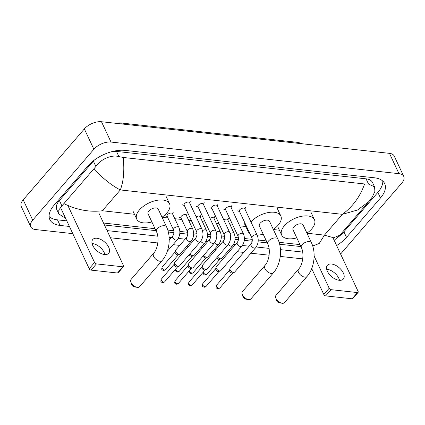 <?xml version="1.0" encoding="UTF-8"?>
<svg xmlns="http://www.w3.org/2000/svg" width="425" height="425" viewBox="0 0 425 425"><rect width="100%" height="100%" fill="white"/><g stroke="black" fill="none" stroke-linecap="round" stroke-linejoin="round"><path stroke-width="0.64" d="M72.776 233.638L35.541 229.548A13.164 6.88 -25.1 0 1 30.775 226.838L21.25 206.513A13.164 6.88 -25.1 0 1 23.2 199.83L84.352 128.924A13.164 6.88 -25.1 0 1 101.479 121.725L389.459 153.351A13.164 6.88 -25.1 0 1 394.225 156.06L403.75 176.386A13.164 6.88 -25.1 0 1 401.8 183.063L340.648 253.975A13.164 6.88 -25.1 0 1 340.595 254.033M30.775 226.838A13.164 6.88 -25.1 0 1 32.72 220.161L93.877 149.249A13.164 6.88 -25.1 0 1 110.999 142.051L398.979 173.676A13.164 6.88 -25.1 0 1 403.75 176.386M302.738 258.889L280.25 256.424M269.126 255.202L250.92 253.199M243.775 252.418L237.107 251.685M229.957 250.899L228.321 250.718M216.144 249.379L214.503 249.204M202.332 247.865L200.69 247.685M188.519 246.346L186.878 246.171M179.732 245.384L173.065 244.651M157.824 242.978L110.426 237.772M336.627 245.56A28.305 14.79 154.9 0 0 346.508 237.368L380.481 197.976A28.305 14.79 154.9 0 0 384.673 183.616A28.305 14.79 154.9 0 0 374.42 177.788L124.833 150.381A28.305 14.79 154.9 0 0 88.012 165.856L54.039 205.254A28.305 14.79 154.9 0 0 49.852 219.613A28.305 14.79 154.9 0 0 60.106 225.436L69.413 226.461M107.063 230.594L157.755 236.162M169.145 237.41L171.286 237.644M178.24 238.409L185.098 239.163M192.052 239.928L193.885 240.13M205.865 241.442L207.697 241.644M219.683 242.962L221.51 243.164M233.495 244.476L235.322 244.678M242.404 245.459L249.135 246.197M256.217 246.973L269.057 248.381M280.447 249.634L302.669 252.073M337.572 237.559A28.305 14.79 154.9 0 0 343.889 231.779L377.862 192.387A28.305 14.79 154.9 0 0 382.797 181.082M49.109 216.553A28.305 14.79 154.9 0 0 57.487 219.847L66.794 220.867M104.444 225.006L155.959 230.658M168.327 232.018L173.942 232.634M179.833 233.282L187.754 234.154M193.646 234.797L196.977 235.163M207.458 236.316L210.789 236.683M221.271 237.835L224.602 238.197M235.083 239.349L238.42 239.716M244.311 240.364L252.232 241.23M258.124 241.878L267.261 242.882M279.629 244.242L300.873 246.574M94.456 159.981A17.77 9.286 154.9 0 0 93.373 161.144L59.399 200.536A17.77 9.286 154.9 0 0 56.769 209.552L58.831 213.95L58.788 210.019L61.912 205.897L95.885 166.504C100.327 159.529 111.286 154.333 118.92 156.607L123.223 157.468C124.541 170.643 123.574 181.464 120.312 189.938C112.386 185.932 103.583 179.01 93.893 169.171M312.704 246.006L319.255 243.456L324.445 235.142L333.593 237.766L339.777 235.253L368.73 201.684L357.558 209.998L342.401 214.327C352.793 206.635 360.188 196.515 364.586 183.972L368.507 184.02L374.574 186.888L372.513 182.49A17.77 9.286 154.9 0 0 366.079 178.835L116.493 151.428A17.77 9.286 154.9 0 0 112.737 151.417M65.636 218.397L58.831 213.95M364.586 183.972L123.223 157.468M374.574 186.888L374.877 191.377L372.396 196.871L368.73 201.684M64.117 203.692C76.819 209.971 89.569 212.325 102.361 210.752L120.312 189.938L342.401 214.327L324.445 235.142L306.978 233.224M326.687 269.259A10.529 5.844 -139.2 0 1 327.022 269.285A10.529 5.844 -139.2 0 1 339.511 280.319M339.177 280.288A10.529 5.844 40.8 0 0 343.347 279.034A10.529 5.844 40.8 0 0 341.626 270.273A10.529 5.844 40.8 0 0 331.558 264.026A10.529 5.844 40.8 0 0 327.393 265.28A10.529 5.844 40.8 0 0 329.115 274.04A10.529 5.844 40.8 0 0 339.177 280.288M358.116 292.368L352.75 298.589A1.647 0.914 -139.2 0 1 352.102 298.786L357.462 292.565A1.647 0.914 40.8 0 0 358.116 292.368A1.647 0.914 40.8 0 0 358.116 291.433L332.966 237.745M325.672 295.885A1.647 0.914 -139.2 0 1 323.829 294.477L329.194 288.256A1.647 0.914 40.8 0 0 331.033 289.664L325.672 295.885L352.102 298.786M311.711 268.605L323.829 294.477M331.033 289.664L357.462 292.565M329.194 288.256L314.133 256.11M279.31 302.807A2.306 1.28 -139.2 0 1 279.22 302.797A2.306 1.28 -139.2 0 1 276.622 300.555L275.756 297.803A5.594 3.103 40.8 0 0 282.067 303.248A5.594 3.103 40.8 0 0 282.29 303.275A5.594 3.103 40.8 0 0 284.5 302.611L307.031 276.484A5.594 3.103 -139.2 0 1 304.821 277.153A5.594 3.103 -139.2 0 1 299.471 273.833A5.594 3.103 -139.2 0 1 298.557 269.179L276.027 295.301A5.594 3.103 40.8 0 0 275.756 297.803M301.314 247.52A5.594 2.922 154.9 0 1 302.143 244.678A5.594 2.922 154.9 0 1 309.421 241.623A5.594 2.922 154.9 0 1 311.451 242.771L303.115 224.984A5.594 2.922 154.9 0 0 299.041 223.959A5.594 2.922 154.9 0 0 293.813 226.892A5.594 2.922 154.9 0 0 292.984 229.728L301.314 247.52C304.39 253.173 302.828 264.844 298.557 269.179M296.799 237.878A18.1 9.456 -25.1 0 1 281.658 235.036A18.1 9.456 -25.1 0 1 284.336 225.85A18.1 9.456 -25.1 0 1 301.256 216.367A18.1 9.456 -25.1 0 1 314.442 219.677A18.1 9.456 -25.1 0 1 311.764 228.863A18.1 9.456 -25.1 0 1 306.93 233.128M245.698 299.12A2.306 1.28 -139.2 0 1 245.607 299.104A2.306 1.28 -139.2 0 1 243.01 296.862L242.144 294.111A5.594 3.103 40.8 0 0 248.46 299.556A5.594 3.103 40.8 0 0 248.678 299.588A5.594 3.103 40.8 0 0 250.893 298.918L273.424 272.797A5.594 3.103 -139.2 0 1 271.208 273.461A5.594 3.103 -139.2 0 1 265.864 270.141A5.594 3.103 -139.2 0 1 264.95 265.487L242.42 291.614A5.594 3.103 40.8 0 0 242.144 294.111M267.707 243.828A5.594 2.922 154.9 0 1 268.536 240.991A5.594 2.922 154.9 0 1 275.814 237.931A5.594 2.922 154.9 0 1 277.838 239.078L269.508 221.292A5.594 2.922 154.9 0 0 265.428 220.272A5.594 2.922 154.9 0 0 260.201 223.199A5.594 2.922 154.9 0 0 259.372 226.042L267.707 243.828C270.778 249.48 269.216 261.152 264.95 265.487M250.952 221.908A18.1 9.456 -25.1 0 1 267.83 212.638A18.1 9.456 -25.1 0 1 280.829 215.99A18.1 9.456 -25.1 0 1 278.152 225.17A18.1 9.456 -25.1 0 1 273.323 229.436M263.187 234.186A18.1 9.456 -25.1 0 1 257.157 235.158M249.799 233.415A18.1 9.456 -25.1 0 1 248.046 231.343A18.1 9.456 -25.1 0 1 247.578 228.671M134.396 286.896A2.306 1.28 -139.2 0 1 134.305 286.886A2.306 1.28 -139.2 0 1 131.707 284.638L130.842 281.887A5.594 3.103 40.8 0 0 137.158 287.332A5.594 3.103 40.8 0 0 137.376 287.364A5.594 3.103 40.8 0 0 139.591 286.694L162.122 260.573A5.594 3.103 -139.2 0 1 159.906 261.237A5.594 3.103 -139.2 0 1 154.562 257.917A5.594 3.103 -139.2 0 1 153.648 253.263L131.118 279.39A5.594 3.103 40.8 0 0 130.842 281.887M156.405 231.604A5.594 2.922 154.9 0 1 157.229 228.767A5.594 2.922 154.9 0 1 164.512 225.707A5.594 2.922 154.9 0 1 166.536 226.86L158.206 209.068A5.594 2.922 154.9 0 0 154.126 208.048A5.594 2.922 154.9 0 0 148.899 210.981A5.594 2.922 154.9 0 0 148.07 213.817L156.405 231.604C159.476 237.256 157.914 248.928 153.648 253.263M151.884 221.962A18.1 9.456 -25.1 0 1 136.744 219.125A18.1 9.456 -25.1 0 1 139.427 209.939A18.1 9.456 -25.1 0 1 156.342 200.457A18.1 9.456 -25.1 0 1 169.527 203.766A18.1 9.456 -25.1 0 1 166.85 212.952A18.1 9.456 -25.1 0 1 162.021 217.218M251.882 237.857L239.403 211.225A2.964 1.546 -25.1 0 1 239.843 209.722A2.964 1.546 -25.1 0 1 242.611 208.17A2.964 1.546 -25.1 0 1 244.768 208.712L257.242 235.344A2.964 1.546 -25.1 0 0 256.025 234.722A2.964 1.546 -25.1 0 0 252.317 236.353A2.964 1.546 -25.1 0 0 251.882 237.857C252.604 240.067 252.349 242.08 251.122 243.892L230.132 268.233A2.964 1.642 -139.2 0 0 229.92 268.658A2.964 1.642 -139.2 0 0 230.127 269.923A2.964 1.642 -139.2 0 0 233.442 272.457A2.964 1.642 -139.2 0 0 234.228 272.372A2.964 1.642 -139.2 0 0 234.616 272.101L255.611 247.764A2.964 1.642 -139.2 0 1 254.437 248.115A2.964 1.642 -139.2 0 1 254.293 248.094A2.964 1.642 -139.2 0 1 251.552 246.288A2.964 1.642 -139.2 0 1 251.122 243.892M234.228 272.372L232.64 273.004A2.141 1.185 -139.2 0 1 232.071 273.062A2.141 1.185 -139.2 0 1 229.681 271.235A2.141 1.185 -139.2 0 1 229.527 270.321L229.92 268.658M238.064 236.337L225.59 209.706A2.964 1.546 -25.1 0 1 226.031 208.202A2.964 1.546 -25.1 0 1 228.799 206.651A2.964 1.546 -25.1 0 1 230.956 207.193L243.429 233.824A2.964 1.546 -25.1 0 0 242.213 233.203A2.964 1.546 -25.1 0 0 238.505 234.834A2.964 1.546 -25.1 0 0 238.064 236.337C238.786 238.547 238.537 240.561 237.309 242.377L216.314 266.719A2.964 1.642 -139.2 0 0 216.107 267.139A2.964 1.642 -139.2 0 0 216.314 268.403A2.964 1.642 -139.2 0 0 219.629 270.938A2.964 1.642 -139.2 0 0 220.416 270.858A2.964 1.642 -139.2 0 0 220.803 270.587L241.793 246.245A2.964 1.642 -139.2 0 1 240.624 246.596A2.964 1.642 -139.2 0 1 240.481 246.58A2.964 1.642 -139.2 0 1 237.74 244.768A2.964 1.642 -139.2 0 1 237.309 242.377M220.416 270.858L218.827 271.49A2.141 1.185 -139.2 0 1 218.259 271.548A2.141 1.185 -139.2 0 1 215.868 269.716A2.141 1.185 -139.2 0 1 215.714 268.802L216.107 267.139M224.251 234.823L211.778 208.192A2.964 1.546 -25.1 0 1 212.218 206.688A2.964 1.546 -25.1 0 1 214.986 205.137A2.964 1.546 -25.1 0 1 217.143 205.679L229.617 232.31A2.964 1.546 -25.1 0 0 228.4 231.689A2.964 1.546 -25.1 0 0 224.692 233.32A2.964 1.546 -25.1 0 0 224.251 234.823C224.974 237.033 224.724 239.041 223.497 240.858L202.502 265.2A2.964 1.642 -139.2 0 0 202.295 265.625A2.964 1.642 -139.2 0 0 202.502 266.889A2.964 1.642 -139.2 0 0 205.817 269.423A2.964 1.642 -139.2 0 0 206.603 269.338A2.964 1.642 -139.2 0 0 206.991 269.067L227.981 244.726A2.964 1.642 -139.2 0 1 226.812 245.082A2.964 1.642 -139.2 0 1 226.668 245.06A2.964 1.642 -139.2 0 1 223.927 243.254A2.964 1.642 -139.2 0 1 223.497 240.858M206.603 269.338L205.015 269.971A2.141 1.185 -139.2 0 1 204.446 270.029A2.141 1.185 -139.2 0 1 202.056 268.202A2.141 1.185 -139.2 0 1 201.902 267.288L202.295 265.625M210.439 233.304L197.965 206.672A2.964 1.546 -25.1 0 1 198.406 205.169A2.964 1.546 -25.1 0 1 201.174 203.617A2.964 1.546 -25.1 0 1 203.331 204.159L215.804 230.791A2.964 1.546 -25.1 0 0 214.588 230.169A2.964 1.546 -25.1 0 0 210.88 231.8A2.964 1.546 -25.1 0 0 210.439 233.304C211.161 235.514 210.912 237.527 209.684 239.344L188.689 263.686A2.964 1.642 -139.2 0 0 188.482 264.106A2.964 1.642 -139.2 0 0 188.689 265.37A2.964 1.642 -139.2 0 0 192.004 267.904A2.964 1.642 -139.2 0 0 192.791 267.824A2.964 1.642 -139.2 0 0 193.178 267.553L214.168 243.212A2.964 1.642 -139.2 0 1 212.999 243.562A2.964 1.642 -139.2 0 1 212.856 243.546A2.964 1.642 -139.2 0 1 210.115 241.735A2.964 1.642 -139.2 0 1 209.684 239.344M192.791 267.824L191.202 268.457A2.141 1.185 -139.2 0 1 190.634 268.515A2.141 1.185 -139.2 0 1 188.238 266.682A2.141 1.185 -139.2 0 1 188.089 265.768L188.482 264.106M196.626 231.79L184.153 205.158A2.964 1.546 -25.1 0 1 184.588 203.655A2.964 1.546 -25.1 0 1 187.361 202.103A2.964 1.546 -25.1 0 1 189.518 202.645L201.992 229.277A2.964 1.546 -25.1 0 0 200.775 228.655A2.964 1.546 -25.1 0 0 197.067 230.286A2.964 1.546 -25.1 0 0 196.626 231.79C197.349 234 197.099 236.008 195.872 237.825L174.877 262.167A2.964 1.642 -139.2 0 0 174.67 262.592A2.964 1.642 -139.2 0 0 174.877 263.856A2.964 1.642 -139.2 0 0 178.192 266.39A2.964 1.642 -139.2 0 0 178.978 266.305A2.964 1.642 -139.2 0 0 179.366 266.034L200.356 241.692A2.964 1.642 -139.2 0 1 199.187 242.048A2.964 1.642 -139.2 0 1 199.043 242.027A2.964 1.642 -139.2 0 1 196.302 240.221A2.964 1.642 -139.2 0 1 195.872 237.825M178.978 266.305L177.39 266.937A2.141 1.185 -139.2 0 1 176.821 266.996A2.141 1.185 -139.2 0 1 174.425 265.168A2.141 1.185 -139.2 0 1 174.277 264.254L174.67 262.592M223.8 219.89A2.964 1.546 -25.1 0 1 227.704 219.73L234.133 233.452A2.964 1.546 -25.1 0 0 232.916 232.831A2.964 1.546 -25.1 0 0 230.137 233.67M228.352 244.269A2.964 1.642 -139.2 0 0 231.184 246.202A2.964 1.642 -139.2 0 0 232.496 245.873L221.664 258.437A2.964 1.642 -139.2 0 1 221.276 258.708L219.688 259.335A2.141 1.185 -139.2 0 1 219.119 259.399A2.141 1.185 -139.2 0 1 216.792 257.704M221.276 258.708A2.964 1.642 -139.2 0 1 217.526 256.854M209.987 218.376A2.964 1.546 -25.1 0 1 213.892 218.211L220.32 231.933A2.964 1.546 -25.1 0 0 219.103 231.312A2.964 1.546 -25.1 0 0 216.32 232.156M214.54 242.755A2.964 1.642 -139.2 0 0 217.372 244.688A2.964 1.642 -139.2 0 0 218.684 244.354L207.852 256.918A2.964 1.642 -139.2 0 1 207.464 257.189L205.875 257.821A2.141 1.185 -139.2 0 1 205.307 257.879A2.141 1.185 -139.2 0 1 202.98 256.185M207.464 257.189A2.964 1.642 -139.2 0 1 203.713 255.335M196.175 216.856A2.964 1.546 -25.1 0 1 200.079 216.697L206.508 230.419A2.964 1.546 -25.1 0 0 205.291 229.798A2.964 1.546 -25.1 0 0 202.507 230.637M200.727 241.235A2.964 1.642 -139.2 0 0 203.559 243.169A2.964 1.642 -139.2 0 0 204.871 242.84L194.034 255.404A2.964 1.642 -139.2 0 1 193.651 255.669L192.063 256.302A2.141 1.185 -139.2 0 1 191.494 256.365A2.141 1.185 -139.2 0 1 189.167 254.665M193.651 255.669A2.964 1.642 -139.2 0 1 189.901 253.821M187.329 231.413L180.901 217.69A2.964 1.546 -25.1 0 1 181.342 216.187A2.964 1.546 -25.1 0 1 184.11 214.636A2.964 1.546 -25.1 0 1 186.267 215.178L192.695 228.9A2.964 1.546 -25.1 0 0 191.478 228.278A2.964 1.546 -25.1 0 0 187.77 229.909A2.964 1.546 -25.1 0 0 187.329 231.413C188.052 233.623 187.802 235.636 186.575 237.453L175.738 250.017A2.964 1.642 -139.2 0 0 175.525 250.437A2.964 1.642 -139.2 0 0 175.738 251.706A2.964 1.642 -139.2 0 0 179.839 254.155A2.964 1.642 -139.2 0 0 180.221 253.884L191.059 241.32A2.964 1.642 -139.2 0 1 189.747 241.655A2.964 1.642 -139.2 0 1 186.575 239.142A2.964 1.642 -139.2 0 1 186.575 237.453M179.839 254.155L178.25 254.788A2.141 1.185 -139.2 0 1 177.682 254.846A2.141 1.185 -139.2 0 1 175.286 253.018A2.141 1.185 -139.2 0 1 175.137 252.105L175.525 250.437M173.517 229.898L167.089 216.176A2.964 1.546 -25.1 0 1 167.53 214.673A2.964 1.546 -25.1 0 1 170.298 213.122A2.964 1.546 -25.1 0 1 172.454 213.663L178.883 227.386A2.964 1.546 -25.1 0 0 177.666 226.764A2.964 1.546 -25.1 0 0 173.952 228.395A2.964 1.546 -25.1 0 0 173.517 229.898C174.239 232.108 173.99 234.122 172.762 235.933L169.224 240.035M92.066 243.493A10.529 5.844 -139.2 0 1 92.4 243.525A10.529 5.844 -139.2 0 1 104.89 254.554M104.555 254.522A10.529 5.844 40.8 0 0 108.72 253.268A10.529 5.844 40.8 0 0 106.999 244.508A10.529 5.844 40.8 0 0 96.937 238.26A10.529 5.844 40.8 0 0 92.772 239.514A10.529 5.844 40.8 0 0 94.493 248.274A10.529 5.844 40.8 0 0 104.555 254.522M123.494 266.602L118.129 272.823A1.647 0.914 -139.2 0 1 117.475 273.02L122.841 266.799A1.647 0.914 40.8 0 0 123.494 266.602A1.647 0.914 40.8 0 0 123.494 265.668L98.86 213.079M91.046 270.119A1.647 0.914 -139.2 0 1 89.207 268.712L94.568 262.491A1.647 0.914 40.8 0 0 96.411 263.898L91.046 270.119L117.475 273.02M60.456 207.336L89.207 268.712M96.411 263.898L122.841 266.799M94.568 262.491L67.867 205.488M115.074 123.218L120.068 122.868A3.288 2.13 96.3 0 1 121.417 123.914M299.689 143.491A3.288 2.13 -83.7 0 0 298.339 142.444L302.271 143.772M102.361 210.752L134.481 214.28M162.063 217.313L167.923 217.956M174.818 218.71L181.735 219.47M188.631 220.23L191.351 220.527M202.443 221.744L205.163 222.041M216.256 223.263L218.976 223.561M230.068 224.777L232.794 225.08M239.689 225.834L245.783 226.504M273.365 229.532L279.39 230.196M110.999 142.051L101.479 121.725M93.877 149.249L84.352 128.924M32.72 220.161L23.2 199.83M398.979 173.676L389.459 153.351M377.862 192.387L380.481 197.976M343.889 231.779L346.508 237.368M57.487 219.847L60.106 225.436M59.399 200.536L61.912 205.897M93.373 161.144L95.885 166.504M116.493 151.428L118.92 156.607M366.079 178.835L368.507 184.02M216.553 285.233C215.602 288.341 216.277 287.895 217.94 288.756L219.794 288.028A2.141 1.185 -139.2 0 1 218.949 288.283A2.141 1.185 -139.2 0 1 216.904 287.013A2.141 1.185 -139.2 0 1 216.553 285.233L229.569 270.141M217.94 288.756A2.141 1.387 -83.7 0 0 218.949 288.283M202.741 283.719C201.79 286.822 202.459 286.376 204.127 287.242L205.982 286.514A2.141 1.185 -139.2 0 1 205.137 286.769A2.141 1.185 -139.2 0 1 203.092 285.499A2.141 1.185 -139.2 0 1 202.741 283.719L215.757 268.627M204.127 287.242A2.141 1.387 -83.7 0 0 205.137 286.769M188.928 282.2C187.977 285.308 188.647 284.862 190.315 285.722L192.169 284.994A2.141 1.185 -139.2 0 1 191.324 285.249A2.141 1.185 -139.2 0 1 189.279 283.98A2.141 1.185 -139.2 0 1 188.928 282.2L201.944 267.107M190.315 285.722A2.141 1.387 -83.7 0 0 191.324 285.249M175.116 280.686C174.165 283.788 174.834 283.342 176.502 284.208L178.357 283.48A2.141 1.185 -139.2 0 1 177.512 283.73A2.141 1.185 -139.2 0 1 175.467 282.466A2.141 1.185 -139.2 0 1 175.116 280.686L188.132 265.593M176.502 284.208A2.141 1.387 -83.7 0 0 177.512 283.73M161.303 279.167C160.352 282.274 161.022 281.828 162.69 282.689L164.544 281.961A2.141 1.185 -139.2 0 1 163.694 282.216A2.141 1.185 -139.2 0 1 161.654 280.946A2.141 1.185 -139.2 0 1 161.303 279.167L174.319 264.074M162.69 282.689A2.141 1.387 -83.7 0 0 163.694 282.216M203.24 272.159L203.097 273.19L203.91 274.651L204.988 275.092L206.842 274.359A2.141 1.185 -139.2 0 1 205.998 274.614A2.141 1.185 -139.2 0 1 204.175 273.604A2.141 1.185 -139.2 0 1 203.437 271.926M204.988 275.092A2.141 1.387 -83.7 0 0 205.998 274.614M189.428 270.64L189.279 271.676L190.097 273.137L191.176 273.572L193.03 272.845A2.141 1.185 -139.2 0 1 192.18 273.1A2.141 1.185 -139.2 0 1 190.357 272.085A2.141 1.185 -139.2 0 1 189.624 270.412M191.176 273.572A2.141 1.387 -83.7 0 0 192.18 273.1M175.615 269.126L175.467 270.157L176.285 271.618L177.363 272.058L179.217 271.325A2.141 1.185 -139.2 0 1 178.367 271.58A2.141 1.185 -139.2 0 1 176.545 270.571A2.141 1.185 -139.2 0 1 175.812 268.892M177.363 272.058A2.141 1.387 -83.7 0 0 178.367 271.58M162.164 267.017C161.213 270.119 161.883 269.678 163.551 270.539L165.405 269.811A2.141 1.185 -139.2 0 1 164.555 270.066A2.141 1.185 -139.2 0 1 162.509 268.797A2.141 1.185 -139.2 0 1 162.164 267.017L175.18 251.924M163.551 270.539A2.141 1.387 -83.7 0 0 164.555 270.066M178.883 227.386C180.598 231.853 180.057 235.992 177.246 239.806A2.964 1.642 -139.2 0 1 175.934 240.136A2.964 1.642 -139.2 0 1 172.757 237.623A2.964 1.642 -139.2 0 1 172.762 235.933M120.068 122.868L298.339 142.444M299.954 244.609L279.098 242.319M266.342 240.917L258.241 240.029M252.28 239.376L244.428 238.51M238.468 237.857L235.11 237.49M224.655 236.343L221.298 235.971M210.843 234.823L207.485 234.457M197.025 233.304L193.673 232.937M187.616 232.273L179.86 231.423M173.804 230.754L167.795 230.095M155.04 228.698L103.525 223.04M339.777 235.248L334.188 240.348M311.451 242.771C316.333 252.848 314.346 268.239 307.031 276.484M279.22 302.797L282.067 303.248M314.442 219.677L310.872 212.054M281.658 235.036L278.088 227.412M277.838 239.078C282.721 249.156 280.739 264.547 273.424 272.797M245.607 299.104L248.46 299.556M280.829 215.99L277.259 208.367M248.046 231.343L244.476 223.72M166.536 226.86C171.418 236.932 169.437 252.322 162.122 260.573M134.305 286.886L137.158 287.332M169.527 203.766L165.957 196.143M136.744 219.125L133.174 211.501M255.611 247.764C258.416 243.95 258.963 239.812 257.242 235.344M244.928 209.052L245.607 207.15M239.562 211.565L237.665 210.869M219.794 288.028L232.81 272.935M241.793 246.245C244.603 242.436 245.151 238.292 243.429 233.824M231.115 207.538L231.795 205.631M225.749 210.051L223.853 209.35M205.982 286.514L218.997 271.421M227.981 244.726C230.791 240.917 231.338 236.778 229.617 232.31M217.303 206.019L217.982 204.117M211.937 208.532L210.04 207.836M192.169 284.994L205.185 269.902M214.168 243.212C216.978 239.403 217.526 235.259 215.804 230.791M203.49 204.499L204.17 202.597M198.124 207.012L196.228 206.316M178.357 283.48L191.372 268.387M200.356 241.692C203.166 237.883 203.713 233.745 201.992 229.277M189.678 202.985L190.357 201.083M184.312 205.498L182.415 204.802M164.544 281.961L177.56 266.868M232.496 245.873C235.307 242.059 235.854 237.92 234.133 233.452M227.864 220.07L228.544 218.168M206.842 274.359L219.858 259.271M218.684 244.354C221.494 240.545 222.041 236.401 220.32 231.933M214.051 218.556L214.731 216.649M193.03 272.845L206.045 257.752M204.871 242.84C207.682 239.025 208.229 234.887 206.508 230.419M200.239 217.037L200.919 215.135M179.217 271.325L192.233 256.238M191.059 241.32C193.869 237.511 194.416 233.367 192.695 228.9M186.426 215.518L187.106 213.616M181.061 218.03L179.164 217.334M165.405 269.811L178.415 254.718M172.614 214.003L173.294 212.102M177.246 239.806L167.296 251.34M167.248 216.516L165.352 215.82"/></g></svg>
